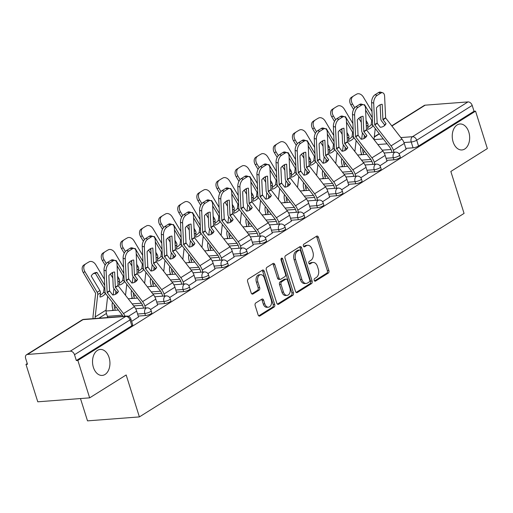 <?xml version="1.0" encoding="UTF-8"?>
<svg xmlns="http://www.w3.org/2000/svg" width="513" height="513" viewBox="0 0 513 513"><rect width="100%" height="100%" fill="white"/><g stroke="black" fill="none" stroke-linecap="round" stroke-linejoin="round"><path stroke-width="0.77" d="M314.232 280.354A1.398 0.93 85.6 0 0 315.181 281.22A1.398 0.93 85.6 0 0 315.482 281.118L328.256 273.108A1.994 1.334 85.6 0 0 328.878 270.511L318.4 237.282A1.994 1.334 85.6 0 0 317.047 236.044A1.994 1.334 85.6 0 0 316.617 236.185L303.837 244.194A1.398 0.93 85.6 0 0 303.401 246.016A1.398 0.93 85.6 0 0 304.35 246.881A1.398 0.93 85.6 0 0 304.651 246.779L306.306 245.746A6.393 4.258 85.6 0 1 307.685 245.278A6.393 4.258 85.6 0 1 312.019 249.241L312.892 252.011A6.393 4.258 85.6 0 1 310.904 260.328L309.249 261.367A1.398 0.93 85.6 0 0 308.82 263.182A1.398 0.93 85.6 0 0 309.762 264.054A1.398 0.93 85.6 0 0 310.064 263.951L311.718 262.913A6.393 4.258 85.6 0 1 313.097 262.451A6.393 4.258 85.6 0 1 317.432 266.407L318.304 269.178A6.393 4.258 85.6 0 1 316.316 277.495L314.661 278.533A1.398 0.93 85.6 0 0 314.232 280.354M109.077 357.523A13.024 8.683 85.6 0 0 100.24 349.449A13.024 8.683 85.6 0 0 93.392 367.353A13.024 8.683 85.6 0 0 102.222 375.42A13.024 8.683 85.6 0 0 109.077 357.523M468.786 132.059A13.024 8.683 85.6 0 0 459.956 123.986A13.024 8.683 85.6 0 0 453.107 141.889A13.024 8.683 85.6 0 0 461.937 149.956A13.024 8.683 85.6 0 0 468.786 132.059M255.788 302.946A1.994 1.334 85.6 0 0 255.166 305.549L258.103 314.867A1.994 1.334 85.6 0 0 259.456 316.104A1.994 1.334 85.6 0 0 259.892 315.963L274.077 307.069A1.994 1.334 85.6 0 0 274.699 304.466L264.221 271.236A1.994 1.334 85.6 0 0 262.868 269.998A1.994 1.334 85.6 0 0 262.438 270.146L248.247 279.04A1.994 1.334 85.6 0 0 247.625 281.637L251.178 292.897A1.994 1.334 85.6 0 0 252.531 294.135A1.994 1.334 85.6 0 0 252.96 293.994L259.033 290.185A1.994 1.334 85.6 0 0 259.655 287.588L257.898 282.003A5.342 3.559 85.6 0 1 260.707 274.66A5.342 3.559 85.6 0 1 264.33 277.969L271.23 299.849A5.342 3.559 85.6 0 1 268.414 307.191A5.342 3.559 85.6 0 1 264.791 303.876L263.644 300.233A1.994 1.334 85.6 0 0 262.29 298.996A1.994 1.334 85.6 0 0 261.861 299.137L255.788 302.946M475.551 111.154L487.35 148.578L450.837 171.464L464.066 213.408L139.389 416.909L126.166 374.965L89.653 397.851L77.854 360.421L475.551 111.154L474.038 111.27L472.197 105.434L416.697 140.222A4.072 1 162.5 0 1 411.221 141.992L403.962 142.543M295.507 291.429A1.994 1.334 85.6 0 0 296.86 292.666A1.994 1.334 85.6 0 0 297.29 292.519L311.481 283.625A1.994 1.334 85.6 0 0 312.103 281.028L301.625 247.792A1.994 1.334 85.6 0 0 300.272 246.554A1.994 1.334 85.6 0 0 299.842 246.702L285.651 255.596A1.994 1.334 85.6 0 0 285.029 258.199L295.507 291.429M292.782 295.347L278.591 304.241A1.994 1.334 85.6 0 1 278.161 304.389A1.994 1.334 85.6 0 1 276.802 303.151L266.33 269.915A1.994 1.334 85.6 0 1 266.946 267.318L273.019 263.509A1.994 1.334 85.6 0 1 273.448 263.368A1.994 1.334 85.6 0 1 274.808 264.605L279.053 278.078A1.994 1.334 85.6 0 0 280.412 279.316A1.994 1.334 85.6 0 0 280.842 279.175L284.869 276.648A1.994 1.334 85.6 0 0 285.491 274.045L281.066 260.02A1.398 0.93 85.6 0 1 281.804 258.097A1.398 0.93 85.6 0 1 282.746 258.962L293.404 292.743A1.994 1.334 85.6 0 1 292.782 295.347L291.269 295.462L277.43 304.132M89.653 397.851L37.776 401.807L25.977 364.377L27.266 363.57M361.569 154.035L360.318 154.817M342.453 166.013L341.209 166.796M323.344 177.992L322.093 178.774M304.228 189.97L302.978 190.753M285.119 201.955L283.869 202.738M266.003 213.934L264.753 214.716M246.888 225.912L245.644 226.695M227.778 237.891L226.528 238.673M208.663 249.869L207.419 250.652M189.554 261.848L188.303 262.637M170.438 273.833L169.187 274.615M151.329 285.812L150.078 286.594M132.213 297.79L130.962 298.572M113.097 309.769L111.853 310.551M80.477 398.55L87.511 420.865L139.389 416.909M77.854 360.421L76.341 360.536L74.507 354.707A4.072 2.866 -122.1 0 0 70.294 351.174L27.49 354.438A4.072 2.866 -122.1 0 0 26.516 354.752A4.072 2.866 -122.1 0 0 25.65 358.433L27.49 364.262L25.977 364.377M474.038 111.27L418.537 146.058A4.072 1 162.5 0 1 413.061 147.821L405.834 148.372M391.066 149.501L382.198 150.174M391.733 125.839L424.206 105.486A4.072 2.866 57.9 0 1 425.181 105.171L467.984 101.907A4.072 2.866 57.9 0 1 472.197 105.434M379.915 165.77L386.988 161.21M360.799 177.748L367.879 173.189M341.69 189.727L348.763 185.167M322.574 201.705L329.654 197.146M303.459 213.684L310.538 209.124M284.349 225.662L291.422 221.109M265.234 237.647L272.313 233.088M246.125 249.626L253.198 245.067M227.009 261.604L234.088 257.045M207.9 273.583L214.973 269.024M188.784 285.561L195.863 281.002M169.668 297.54L176.748 292.987M150.559 309.525L157.632 304.966M131.636 321.382L138.523 316.944M145.48 315.533L144.826 313.469A4.072 1 162.5 0 0 149.091 312.327A4.072 1 162.5 0 0 151.162 310.705L151.81 312.776A4.072 1 -17.5 0 1 149.738 314.398A4.072 1 -17.5 0 1 145.48 315.533L138.254 316.085M164.596 303.555L163.942 301.49A4.072 1 162.5 0 0 168.2 300.349A4.072 1 162.5 0 0 170.271 298.726L170.925 300.798A4.072 1 -17.5 0 1 168.854 302.413A4.072 1 -17.5 0 1 164.596 303.555L157.363 304.106M142.595 305.235L133.726 305.908M183.705 291.576L183.051 289.505A4.072 1 162.5 0 0 187.316 288.37A4.072 1 162.5 0 0 189.387 286.748L190.034 288.819A4.072 1 -17.5 0 1 187.97 290.435A4.072 1 -17.5 0 1 183.705 291.576L176.478 292.128M161.71 293.256L152.842 293.93M202.821 279.598L202.167 277.527A4.072 1 162.5 0 0 206.425 276.385A4.072 1 162.5 0 0 208.496 274.769L209.15 276.84A4.072 1 -17.5 0 1 207.079 278.456A4.072 1 -17.5 0 1 202.821 279.598L195.588 280.149M180.826 281.278L171.951 281.951M221.93 267.619L221.283 265.548A4.072 1 162.5 0 0 225.54 264.407A4.072 1 162.5 0 0 227.612 262.791L228.266 264.855A4.072 1 -17.5 0 1 226.195 266.478A4.072 1 -17.5 0 1 221.93 267.619L214.703 268.171M199.935 269.293L191.067 269.973M241.046 255.641L240.392 253.569A4.072 1 162.5 0 0 244.656 252.428A4.072 1 162.5 0 0 246.721 250.812L247.375 252.877A4.072 1 -17.5 0 1 245.304 254.499A4.072 1 -17.5 0 1 241.046 255.641L233.819 256.192M219.051 257.314L210.183 257.994M260.155 243.656L259.507 241.591A4.072 1 162.5 0 0 263.765 240.45A4.072 1 162.5 0 0 265.837 238.827L266.491 240.898A4.072 1 -17.5 0 1 264.419 242.514A4.072 1 -17.5 0 1 260.155 243.656L252.928 244.207M238.16 245.336L229.292 246.016M279.271 231.677L278.617 229.612A4.072 1 162.5 0 0 282.881 228.471A4.072 1 162.5 0 0 284.952 226.849L285.6 228.92A4.072 1 -17.5 0 1 283.529 230.536A4.072 1 -17.5 0 1 279.271 231.677L272.044 232.229M257.276 233.357L248.407 234.031M298.38 219.699L297.732 217.627A4.072 1 162.5 0 0 301.99 216.492A4.072 1 162.5 0 0 304.062 214.87L304.716 216.941A4.072 1 -17.5 0 1 302.644 218.557A4.072 1 -17.5 0 1 298.38 219.699L291.153 220.25M276.385 221.379L267.517 222.052M317.496 207.72L316.842 205.649A4.072 1 162.5 0 0 321.106 204.507A4.072 1 162.5 0 0 323.177 202.891L323.825 204.963A4.072 1 -17.5 0 1 321.76 206.579A4.072 1 -17.5 0 1 317.496 207.72L310.269 208.272M295.501 209.4L286.632 210.074M336.611 195.742L335.957 193.67A4.072 1 162.5 0 0 340.215 192.529A4.072 1 162.5 0 0 342.286 190.913L342.94 192.978A4.072 1 -17.5 0 1 340.869 194.6A4.072 1 -17.5 0 1 336.611 195.742L329.378 196.293M314.61 197.415L305.742 198.095M355.721 183.763L355.067 181.692A4.072 1 162.5 0 0 359.331 180.55A4.072 1 162.5 0 0 361.402 178.934L362.056 180.999A4.072 1 -17.5 0 1 359.985 182.622A4.072 1 -17.5 0 1 355.721 183.763L348.494 184.314M333.726 185.437L324.857 186.116M374.836 171.778L374.182 169.713A4.072 1 162.5 0 0 378.447 168.572A4.072 1 162.5 0 0 380.511 166.949L381.165 169.021A4.072 1 -17.5 0 1 379.094 170.637A4.072 1 -17.5 0 1 374.836 171.778L367.609 172.33M352.841 173.458L343.973 174.131M393.946 159.799L393.298 157.735A4.072 1 162.5 0 0 397.556 156.593A4.072 1 162.5 0 0 399.627 154.971L400.281 157.042A4.072 1 -17.5 0 1 398.21 158.658A4.072 1 -17.5 0 1 393.946 159.799L386.719 160.351M371.951 161.48L363.082 162.153M399.024 153.785L406.104 149.232M76.341 360.536L131.841 325.749A4.072 1 -17.5 0 0 132.7 324.755L130.86 318.926A4.072 1 162.5 0 1 130.007 319.92L74.507 354.707M313.097 262.451L311.583 262.566A6.393 4.258 85.6 0 0 310.205 263.028L311.718 262.913M309.102 263.72L310.205 263.028M307.685 245.278L306.171 245.394A6.393 4.258 85.6 0 0 304.793 245.862L306.306 245.746M303.69 246.554L304.793 245.862M314.514 280.893L326.743 273.224A1.994 1.334 85.6 0 0 327.365 270.627L316.887 237.397A1.994 1.334 85.6 0 0 316.264 236.41M296.129 292.416L309.967 283.74A1.994 1.334 85.6 0 0 310.589 281.143L300.111 247.907A1.994 1.334 85.6 0 0 299.483 246.926M309.345 281.868A1.398 0.93 85.6 0 0 309.775 280.047L300.58 250.883A1.398 0.93 85.6 0 0 299.63 250.017A1.398 0.93 85.6 0 0 299.329 250.113L297.585 251.21A6.393 4.258 85.6 0 0 295.603 259.527L301.888 279.47A6.393 4.258 85.6 0 0 306.223 283.426A6.393 4.258 85.6 0 0 307.601 282.964L309.345 281.868M299.63 250.017L298.117 250.132A1.398 0.93 85.6 0 0 297.816 250.229L299.329 250.113M306.223 283.426L304.709 283.542A6.393 4.258 85.6 0 1 300.374 279.585L294.09 259.642A6.393 4.258 85.6 0 1 296.078 251.325L297.816 250.229M280.412 279.316L278.899 279.431A1.994 1.334 85.6 0 1 277.539 278.193L273.294 264.721A1.994 1.334 85.6 0 0 272.666 263.733M291.269 295.462A1.994 1.334 85.6 0 0 291.891 292.859L281.233 259.078A1.398 0.93 85.6 0 0 281.092 258.738M283.465 292.064A5.342 3.559 85.6 0 0 287.088 295.373A5.342 3.559 85.6 0 0 289.896 288.03L287.466 280.322A1.994 1.334 85.6 0 0 286.113 279.085A1.994 1.334 85.6 0 0 285.683 279.232L281.656 281.759A1.994 1.334 85.6 0 0 281.034 284.356L283.465 292.064L281.951 292.179A5.342 3.559 85.6 0 0 285.574 295.488L287.088 295.373M286.113 279.085L284.6 279.2A1.994 1.334 85.6 0 0 284.17 279.348L285.683 279.232M281.951 292.179L279.521 284.471A1.994 1.334 85.6 0 1 280.143 281.874L284.17 279.348M268.414 307.191L266.901 307.306A5.342 3.559 85.6 0 1 263.278 303.991L262.13 300.349A1.994 1.334 85.6 0 0 261.508 299.361M260.707 274.66L259.193 274.776A5.342 3.559 85.6 0 0 256.385 282.118L257.898 282.003M251.8 293.885L257.526 290.3A1.994 1.334 85.6 0 0 258.142 287.703L256.385 282.118M258.732 315.854L272.57 307.184A1.994 1.334 85.6 0 0 273.185 304.581L262.707 271.351A1.994 1.334 85.6 0 0 262.085 270.364M367.744 127.532A12.613 5.925 -63.8 0 0 368.238 127.25A12.613 5.925 -63.8 0 0 371.207 124.653L373.015 125.544M373.175 125.82A12.613 5.925 -63.8 0 1 370.335 128.276A12.613 5.925 -63.8 0 1 367.545 129.289L368.026 125.121A3.052 2.148 57.9 0 0 367.872 123.761A3.052 2.148 57.9 0 0 367.475 122.876L366.058 120.497M371.207 124.653L371.668 120.305L365.583 110.077M364.089 104.985L364.557 104.723L372.291 117.689M361.78 154.708L361.152 152.72A10.177 7.156 57.9 0 1 360.652 148.186L360.838 146.577M361.691 139.196L362.415 132.873M363.743 154.554L363.121 152.573A7.528 5.297 57.9 0 1 362.749 149.212L362.768 149.065M363.98 138.529L364.345 135.368M373.977 139.574L375.247 128.532M353.617 109.481L350.873 104.889A6.105 4.335 -119.5 0 1 351.424 97.342L354.977 95.117A6.105 4.335 -119.5 0 1 355.099 95.046A6.105 4.335 -119.5 0 1 355.214 94.982M353.047 96.425A6.105 4.335 60.5 0 0 352.495 103.972L350.873 104.889M361.107 118.413L360.35 117.144M354.752 107.756L352.495 103.972M364.557 104.723A12.613 8.958 60.5 0 0 363.717 104.799M372.015 111.578L363.403 97.137A6.105 4.335 60.5 0 0 356.715 94.129A6.105 4.335 60.5 0 0 356.599 94.2M361.287 122.344L358.85 118.259M351.424 97.342L354.977 95.117M386.032 123.659L382.916 119.58L382.204 104.306A12.613 6.99 -73.3 0 0 376.446 107.916L377.158 123.191L380.274 127.262A12.613 8.875 46.5 0 0 383.724 126.198A12.613 8.875 46.5 0 0 384.718 125.435A12.613 8.875 46.5 0 0 386.032 123.659L384.667 124.948L381.646 121.049A3.052 2.148 -122.1 0 1 380.947 119.728A3.052 2.148 -122.1 0 1 380.787 118.824L380.146 104.806M393.997 152.246L393.368 150.264A10.177 7.156 -122.1 0 0 391.053 145.865L374.708 124.723L373.708 103.145L371.598 102.517A6.105 3.379 -73.3 0 1 375.029 94.751L377.138 95.386A6.105 3.379 106.7 0 0 373.708 103.145M392.028 152.399L391.406 150.418A7.528 5.297 -122.1 0 0 389.688 147.16L373.438 126.192A3.052 2.148 57.9 0 1 372.739 124.877A3.052 2.148 57.9 0 1 372.579 123.973L371.598 102.517M406.136 149.334L404.276 143.428A10.177 7.156 -122.1 0 0 401.955 139.029L385.609 117.887L384.615 96.316A6.105 3.379 106.7 0 0 382.692 92.77A6.105 3.379 106.7 0 0 380.691 93.154L377.138 95.386M383.987 126.031A12.613 8.875 46.5 0 0 384.667 124.948M380.691 93.154L378.581 92.526L375.029 94.751M378.581 92.526A6.105 3.379 -73.3 0 1 380.582 92.135L382.692 92.77M348.635 139.51A12.613 5.925 -63.8 0 0 349.122 139.228A12.613 5.925 -63.8 0 0 352.091 136.631L353.906 137.522M354.066 137.798A12.613 5.925 -63.8 0 1 351.219 140.254A12.613 5.925 -63.8 0 1 348.43 141.267L348.911 137.106A3.052 2.148 57.9 0 0 348.763 135.74A3.052 2.148 57.9 0 0 348.359 134.855L346.942 132.476M352.091 136.631L352.553 132.283L346.467 122.056M344.973 116.97L345.448 116.701L353.175 129.667M342.665 166.687L342.043 164.705A10.177 7.156 57.9 0 1 341.543 160.165L341.729 158.555M342.575 151.175L343.306 144.852M344.633 166.533L344.005 164.551A7.528 5.297 57.9 0 1 343.639 161.197L343.652 161.044M344.864 150.508L345.23 147.346M354.861 151.553L356.137 140.511M334.502 121.459L331.764 116.868A6.105 4.335 -119.5 0 1 332.315 109.327L335.868 107.095A6.105 4.335 -119.5 0 1 335.983 107.025A6.105 4.335 -119.5 0 1 336.105 106.961M333.931 108.403A6.105 4.335 60.5 0 0 333.386 115.951L331.764 116.868M341.998 130.392L341.235 129.122M335.637 119.734L333.386 115.951M345.448 116.701A12.613 8.958 60.5 0 0 344.608 116.778M352.899 123.556L344.287 109.115A6.105 4.335 60.5 0 0 337.605 106.108A6.105 4.335 60.5 0 0 337.483 106.178M342.177 134.323L339.734 130.238M332.315 109.327L335.868 107.095M329.519 151.495A12.613 5.925 -63.8 0 0 330.013 151.207A12.613 5.925 -63.8 0 0 332.982 148.61L334.79 149.501M334.951 149.783A12.613 5.925 -63.8 0 1 332.11 152.239A12.613 5.925 -63.8 0 1 329.32 153.252L329.801 149.084A3.052 2.148 57.9 0 0 329.647 147.725A3.052 2.148 57.9 0 0 329.25 146.833L327.833 144.454M332.982 148.61L333.444 144.262L327.358 134.034M325.864 128.949L326.332 128.68L334.066 141.646M323.556 178.665L322.927 176.684A10.177 7.156 57.9 0 1 322.427 172.144L322.613 170.54M323.466 163.153L324.19 156.831M325.518 178.518L324.896 176.53A7.528 5.297 57.9 0 1 324.524 173.176L324.543 173.028M325.755 162.493L326.121 159.325M335.752 163.532L337.022 152.489M315.386 133.438L312.648 128.846A6.105 4.335 -119.5 0 1 313.199 121.305L316.752 119.074A6.105 4.335 -119.5 0 1 316.867 119.003A6.105 4.335 -119.5 0 1 316.989 118.939M314.822 120.388A6.105 4.335 60.5 0 0 314.27 127.929L312.648 128.846M322.882 142.37L322.126 141.101M316.527 131.713L314.27 127.929M326.332 128.68A12.613 8.958 60.5 0 0 325.492 128.757M333.79 135.535L325.171 121.094A6.105 4.335 60.5 0 0 318.49 118.086A6.105 4.335 60.5 0 0 318.374 118.157M323.062 146.308L320.625 142.216M313.199 121.305L316.752 119.074M366.917 135.637L363.8 131.559L363.095 116.284A12.613 6.99 -73.3 0 0 357.337 119.895L358.042 135.169L361.158 139.247A12.613 8.875 46.5 0 0 364.615 138.183A12.613 8.875 46.5 0 0 365.602 137.413A12.613 8.875 46.5 0 0 366.917 135.637L365.557 136.926L362.531 133.027A3.052 2.148 -122.1 0 1 361.838 131.713A3.052 2.148 -122.1 0 1 361.671 130.809L361.037 116.784M374.881 164.231L374.259 162.243A10.177 7.156 -122.1 0 0 371.938 157.844L355.592 136.702L354.598 115.13L352.489 114.495A6.105 3.379 -73.3 0 1 355.913 106.73L358.023 107.364A6.105 3.379 106.7 0 0 354.598 115.13M372.919 164.378L372.291 162.397A7.528 5.297 -122.1 0 0 370.578 159.139L354.323 138.177A3.052 2.148 57.9 0 1 353.63 136.856A3.052 2.148 57.9 0 1 353.463 135.951L352.489 114.495M387.02 161.313L385.16 155.413A10.177 7.156 -122.1 0 0 382.845 151.014L366.5 129.872L365.5 108.294A6.105 3.379 106.7 0 0 363.582 104.748A6.105 3.379 106.7 0 0 361.575 105.133L358.023 107.364M364.878 138.01A12.613 8.875 46.5 0 0 365.557 136.926M361.575 105.133L359.466 104.505L355.913 106.73M359.466 104.505A6.105 3.379 -73.3 0 1 361.473 104.12L363.582 104.748M347.808 147.616L344.665 143.416L343.979 128.263A12.613 6.99 -73.3 0 0 338.221 131.873L338.907 147.026L342.049 151.226A12.613 8.875 46.5 0 0 345.499 150.162A12.613 8.875 46.5 0 0 346.493 149.392A12.613 8.875 46.5 0 0 347.808 147.616L346.442 148.911L343.421 145.006A3.052 2.148 -122.1 0 1 342.722 143.691A3.052 2.148 -122.1 0 1 342.562 142.787L341.921 128.763M355.772 176.209L355.143 174.228A10.177 7.156 -122.1 0 0 352.829 169.829L336.483 148.687L335.483 127.109L333.373 126.474A6.105 3.379 -73.3 0 1 336.804 118.708L338.913 119.343A6.105 3.379 106.7 0 0 335.483 127.109M353.803 176.357L353.181 174.375A7.528 5.297 -122.1 0 0 351.463 171.118L335.213 150.155A3.052 2.148 57.9 0 1 334.514 148.834A3.052 2.148 57.9 0 1 334.348 147.93L333.373 126.474M367.911 173.291L366.051 167.392A10.177 7.156 -122.1 0 0 363.73 162.993L347.384 141.851L346.39 120.273A6.105 3.379 106.7 0 0 344.467 116.727A6.105 3.379 106.7 0 0 342.466 117.118L338.913 119.343M345.762 149.988A12.613 8.875 46.5 0 0 346.442 148.911M342.466 117.118L340.356 116.483L336.804 118.708M340.356 116.483A6.105 3.379 -73.3 0 1 342.357 116.098L344.467 116.727M310.41 163.474A12.613 5.925 -63.8 0 0 310.897 163.185A12.613 5.925 -63.8 0 0 313.866 160.588L315.681 161.48M315.841 161.762A12.613 5.925 -63.8 0 1 312.994 164.218A12.613 5.925 -63.8 0 1 310.205 165.231L310.686 161.063A3.052 2.148 57.9 0 0 310.538 159.703A3.052 2.148 57.9 0 0 310.134 158.818L308.717 156.439M313.866 160.588L314.328 156.241L308.242 146.013M306.748 140.928L307.216 140.665L314.95 153.624M304.44 190.644L303.818 188.662A10.177 7.156 57.9 0 1 303.318 184.122L303.497 182.519M304.35 175.132L305.075 168.809M306.408 190.496L305.78 188.515A7.528 5.297 57.9 0 1 305.408 185.155L305.427 185.007M306.639 174.471L307.005 171.304M316.636 175.51L317.913 164.474M296.277 145.423L293.539 140.831A6.105 4.335 -119.5 0 1 294.084 133.284L297.643 131.059A6.105 4.335 -119.5 0 1 297.758 130.988A6.105 4.335 -119.5 0 1 297.88 130.918M295.706 132.367A6.105 4.335 60.5 0 0 295.155 139.908L293.539 140.831M303.773 154.349L303.01 153.079M297.412 143.691L295.155 139.908M307.216 140.665A12.613 8.958 60.5 0 0 306.383 140.735M314.674 147.513L306.062 133.079A6.105 4.335 60.5 0 0 299.38 130.071A6.105 4.335 60.5 0 0 299.259 130.135M303.946 158.286L301.509 154.195M294.084 133.284L297.643 131.059M291.294 175.452A12.613 5.925 -63.8 0 0 291.788 175.164A12.613 5.925 -63.8 0 0 294.757 172.573L296.565 173.458M296.726 173.74A12.613 5.925 -63.8 0 1 293.878 176.196A12.613 5.925 -63.8 0 1 291.095 177.209L291.57 173.041A3.052 2.148 57.9 0 0 291.422 171.682A3.052 2.148 57.9 0 0 291.025 170.797L289.608 168.418M294.757 172.573L295.212 168.219L289.133 157.991M287.639 152.906L288.107 152.643L295.841 165.603M285.331 202.622L284.702 200.641A10.177 7.156 57.9 0 1 284.202 196.107L284.388 194.498M285.234 187.11L285.965 180.794M287.293 202.475L286.671 200.493A7.528 5.297 57.9 0 1 286.299 197.133L286.318 196.986M287.53 186.45L287.896 183.282M297.527 187.495L298.797 176.453M277.161 157.401L274.423 152.81A6.105 4.335 -119.5 0 1 274.974 145.262L278.527 143.037A6.105 4.335 -119.5 0 1 278.642 142.967A6.105 4.335 -119.5 0 1 278.764 142.903M276.597 144.345A6.105 4.335 60.5 0 0 276.045 151.893L274.423 152.81M284.657 166.327L283.901 165.058M278.303 155.67L276.045 151.893M288.107 152.643A12.613 8.958 60.5 0 0 287.267 152.714M295.559 159.498L286.947 145.057A6.105 4.335 60.5 0 0 280.265 142.05A6.105 4.335 60.5 0 0 280.149 142.12M284.837 170.265L282.4 166.18M274.974 145.262L278.527 143.037M272.185 187.431A12.613 5.925 -63.8 0 0 272.672 187.149A12.613 5.925 -63.8 0 0 275.641 184.552L277.456 185.443M277.61 185.719A12.613 5.925 -63.8 0 1 274.769 188.175A12.613 5.925 -63.8 0 1 271.98 189.188L272.461 185.02A3.052 2.148 57.9 0 0 272.307 183.66A3.052 2.148 57.9 0 0 271.909 182.775L270.492 180.396M275.641 184.552L276.103 180.204L270.018 169.97M268.523 164.885L268.992 164.622L276.725 177.588M266.215 214.601L265.587 212.619A10.177 7.156 57.9 0 1 265.086 208.086L265.272 206.476M266.125 199.095L266.85 192.773M268.184 214.453L267.555 212.472A7.528 5.297 57.9 0 1 267.183 209.112L267.202 208.964M268.414 198.428L268.78 195.267M278.412 199.474L279.681 188.431M258.052 169.38L255.314 164.788A6.105 4.335 -119.5 0 1 255.859 157.241L259.411 155.016A6.105 4.335 -119.5 0 1 259.533 154.945A6.105 4.335 -119.5 0 1 259.655 154.881M257.481 156.324A6.105 4.335 60.5 0 0 256.93 163.871L255.314 164.788M265.542 178.312L264.785 177.036M259.187 167.655L256.93 163.871M268.992 164.622A12.613 8.958 60.5 0 0 268.158 164.699M276.449 171.477L267.837 157.036A6.105 4.335 60.5 0 0 261.149 154.028A6.105 4.335 60.5 0 0 261.034 154.099M265.721 182.243L263.284 178.158M255.859 157.241L259.411 155.016M328.692 159.594L325.575 155.516L324.864 140.241A12.613 6.99 -73.3 0 0 319.112 143.852L319.817 159.126L322.933 163.205A12.613 8.875 46.5 0 0 326.39 162.14A12.613 8.875 46.5 0 0 327.377 161.371A12.613 8.875 46.5 0 0 328.692 159.594L327.332 160.89L324.306 156.991A3.052 2.148 -122.1 0 1 323.613 155.67A3.052 2.148 -122.1 0 1 323.446 154.766L322.812 140.742M336.656 188.188L336.034 186.206A10.177 7.156 -122.1 0 0 333.713 181.807L317.367 160.665L316.374 139.087L314.264 138.452A6.105 3.379 -73.3 0 1 317.688 130.687L319.798 131.322A6.105 3.379 106.7 0 0 316.374 139.087M334.688 188.335L334.066 186.354A7.528 5.297 -122.1 0 0 332.353 183.103L316.098 162.134A3.052 2.148 57.9 0 1 315.405 160.813A3.052 2.148 57.9 0 1 315.238 159.909L314.264 138.452M348.795 185.27L346.935 179.37A10.177 7.156 -122.1 0 0 344.621 174.971L328.275 153.829L327.275 132.251A6.105 3.379 106.7 0 0 325.357 128.712A6.105 3.379 106.7 0 0 323.35 129.096L319.798 131.322M326.646 161.967A12.613 8.875 46.5 0 0 327.332 160.89M323.35 129.096L321.241 128.462L317.688 130.687M321.241 128.462A6.105 3.379 -73.3 0 1 323.248 128.077L325.357 128.712M309.583 171.573L306.441 167.379L305.754 152.226A12.613 6.99 -73.3 0 0 299.996 155.83L300.682 170.989L303.824 175.183A12.613 8.875 46.5 0 0 307.274 174.119A12.613 8.875 46.5 0 0 308.268 173.349A12.613 8.875 46.5 0 0 309.583 171.573L308.217 172.868L305.197 168.969A3.052 2.148 -122.1 0 1 304.498 167.648A3.052 2.148 -122.1 0 1 304.331 166.744L303.696 152.72M317.547 200.166L316.919 198.185A10.177 7.156 -122.1 0 0 314.604 193.786L298.258 172.644L297.258 151.066L295.148 150.431A6.105 3.379 -73.3 0 1 298.579 142.665L300.689 143.3A6.105 3.379 106.7 0 0 297.258 151.066M315.578 200.314L314.95 198.332A7.528 5.297 -122.1 0 0 313.238 195.081L296.982 174.112A3.052 2.148 57.9 0 1 296.29 172.791A3.052 2.148 57.9 0 1 296.123 171.887L295.148 150.431M329.686 197.249L327.82 191.349A10.177 7.156 -122.1 0 0 325.505 186.95L309.159 165.808L308.166 144.23A6.105 3.379 106.7 0 0 306.242 140.69A6.105 3.379 106.7 0 0 304.241 141.075L300.689 143.3M307.537 173.945A12.613 8.875 46.5 0 0 308.217 172.868M304.241 141.075L302.131 140.44L298.579 142.665M302.131 140.44A6.105 3.379 -73.3 0 1 304.132 140.055L306.242 140.69M290.467 183.551L287.351 179.479L286.639 164.205A12.613 6.99 -73.3 0 0 280.88 167.815L281.592 183.09L284.709 187.162A12.613 8.875 46.5 0 0 288.165 186.097A12.613 8.875 46.5 0 0 289.152 185.334A12.613 8.875 46.5 0 0 290.467 183.551L289.101 184.847L286.081 180.948A3.052 2.148 -122.1 0 1 285.388 179.627A3.052 2.148 -122.1 0 1 285.222 178.723L284.58 164.699M298.431 212.145L297.803 210.163A10.177 7.156 -122.1 0 0 295.488 205.764L279.143 184.622L278.149 163.044L276.039 162.416A6.105 3.379 -73.3 0 1 279.463 154.65L281.573 155.279A6.105 3.379 106.7 0 0 278.149 163.044M296.463 212.299L295.841 210.317A7.528 5.297 -122.1 0 0 294.122 207.06L277.873 186.091A3.052 2.148 57.9 0 1 277.174 184.776A3.052 2.148 57.9 0 1 277.014 183.872L276.039 162.416M310.57 209.227L308.711 203.328A10.177 7.156 -122.1 0 0 306.396 198.929L290.05 177.787L289.05 156.208A6.105 3.379 106.7 0 0 287.133 152.669A6.105 3.379 106.7 0 0 285.125 153.054L281.573 155.279M288.421 185.924A12.613 8.875 46.5 0 0 289.101 184.847M285.125 153.054L283.016 152.419L279.463 154.65M283.016 152.419A6.105 3.379 -73.3 0 1 285.023 152.034L287.133 152.669M253.069 199.41A12.613 5.925 -63.8 0 0 253.557 199.127A12.613 5.925 -63.8 0 0 256.532 196.53L258.34 197.422M258.501 197.697A12.613 5.925 -63.8 0 1 255.654 200.153A12.613 5.925 -63.8 0 1 252.871 201.167L253.345 196.998A3.052 2.148 57.9 0 0 253.198 195.639A3.052 2.148 57.9 0 0 252.8 194.754L251.376 192.375M256.532 196.53L256.987 192.183L250.908 181.955M249.414 176.87L249.882 176.6L257.616 189.566M247.099 226.586L246.477 224.598A10.177 7.156 57.9 0 1 245.977 220.064L246.163 218.455M247.009 211.074L247.741 204.751M249.068 226.432L248.446 224.45A7.528 5.297 57.9 0 1 248.074 221.09L248.087 220.943M249.305 210.407L249.664 207.246M259.302 211.452L260.572 200.41M238.936 181.358L236.198 176.767A6.105 4.335 -119.5 0 1 236.749 169.219L240.302 166.994A6.105 4.335 -119.5 0 1 240.417 166.924A6.105 4.335 -119.5 0 1 240.539 166.86M238.365 168.302A6.105 4.335 60.5 0 0 237.82 175.85L236.198 176.767M246.432 190.291L245.676 189.021M240.078 179.633L237.82 175.85M249.882 176.6A12.613 8.958 60.5 0 0 249.042 176.677M257.334 183.455L248.722 169.014A6.105 4.335 60.5 0 0 242.04 166.007A6.105 4.335 60.5 0 0 241.924 166.077M246.612 194.222L244.175 190.137M236.749 169.219L240.302 166.994M271.358 195.536L268.216 191.336L267.529 176.183A12.613 6.99 -73.3 0 0 261.771 179.794L262.457 194.946L265.599 199.14A12.613 8.875 46.5 0 0 269.049 198.076A12.613 8.875 46.5 0 0 270.043 197.313A12.613 8.875 46.5 0 0 271.358 195.536L269.992 196.825L266.965 192.926A3.052 2.148 -122.1 0 1 266.273 191.606A3.052 2.148 -122.1 0 1 266.106 190.701L265.471 176.684M279.316 224.123L278.694 222.142A10.177 7.156 -122.1 0 0 276.379 217.743L260.033 196.601L259.033 175.023L256.923 174.394A6.105 3.379 -73.3 0 1 260.354 166.629L262.457 167.264A6.105 3.379 106.7 0 0 259.033 175.023M277.353 224.277L276.725 222.296A7.528 5.297 -122.1 0 0 275.013 219.038L258.757 198.069A3.052 2.148 57.9 0 1 258.065 196.755A3.052 2.148 57.9 0 1 257.898 195.851L256.923 174.394M291.455 221.212L289.595 215.306A10.177 7.156 -122.1 0 0 287.28 210.907L270.935 189.772L269.934 168.193A6.105 3.379 106.7 0 0 268.017 164.647A6.105 3.379 106.7 0 0 266.016 165.032L262.457 167.264M269.312 197.909A12.613 8.875 46.5 0 0 269.992 196.825M266.016 165.032L263.906 164.404L260.354 166.629M263.906 164.404A6.105 3.379 -73.3 0 1 265.907 164.013L268.017 164.647M233.954 211.388A12.613 5.925 -63.8 0 0 234.447 211.106A12.613 5.925 -63.8 0 0 237.416 208.509L239.231 209.4M239.385 209.676A12.613 5.925 -63.8 0 1 236.544 212.132A12.613 5.925 -63.8 0 1 233.755 213.151L234.236 208.983A3.052 2.148 57.9 0 0 234.082 207.618A3.052 2.148 57.9 0 0 233.684 206.733L232.267 204.354M237.416 208.509L237.878 204.161L231.793 193.933M230.299 188.848L230.767 188.579L238.5 201.545M227.99 238.564L227.362 236.583A10.177 7.156 57.9 0 1 226.861 232.043L227.047 230.433M227.9 223.052L228.625 216.73M229.952 238.41L229.33 236.429A7.528 5.297 57.9 0 1 228.958 233.075L228.978 232.921M230.19 222.386L230.555 219.224M240.187 223.431L241.456 212.388M219.827 193.337L217.089 188.746A6.105 4.335 -119.5 0 1 217.634 181.204L221.186 178.973A6.105 4.335 -119.5 0 1 221.308 178.902A6.105 4.335 -119.5 0 1 221.43 178.838M219.256 180.281A6.105 4.335 60.5 0 0 218.705 187.829L217.089 188.746M227.317 202.269L226.56 201M220.962 191.612L218.705 187.829M230.767 188.579A12.613 8.958 60.5 0 0 229.927 188.656M238.224 195.434L229.612 180.993A6.105 4.335 60.5 0 0 222.924 177.985A6.105 4.335 60.5 0 0 222.809 178.056M227.496 206.2L225.06 202.116M217.634 181.204L221.186 178.973M252.242 207.515L249.126 203.437L248.414 188.162A12.613 6.99 -73.3 0 0 242.655 191.772L243.367 207.047L246.484 211.125A12.613 8.875 46.5 0 0 249.94 210.061A12.613 8.875 46.5 0 0 250.928 209.291A12.613 8.875 46.5 0 0 252.242 207.515L250.876 208.81L247.856 204.905A3.052 2.148 -122.1 0 1 247.157 203.59A3.052 2.148 -122.1 0 1 246.997 202.686L246.355 188.662M260.206 236.108L259.578 234.12A10.177 7.156 -122.1 0 0 257.263 229.721L240.918 208.579L239.917 187.008L237.814 186.373A6.105 3.379 -73.3 0 1 241.238 178.607L243.348 179.242A6.105 3.379 106.7 0 0 239.917 187.008M258.238 236.256L257.616 234.274A7.528 5.297 -122.1 0 0 255.897 231.017L239.648 210.054A3.052 2.148 57.9 0 1 238.949 208.733A3.052 2.148 57.9 0 1 238.789 207.829L237.814 186.373M272.345 233.191L270.486 227.291A10.177 7.156 -122.1 0 0 268.164 222.892L251.819 201.75L250.825 180.172A6.105 3.379 106.7 0 0 248.901 176.626A6.105 3.379 106.7 0 0 246.9 177.011L243.348 179.242M250.197 209.888A12.613 8.875 46.5 0 0 250.876 208.81M246.9 177.011L244.791 176.382L241.238 178.607M244.791 176.382A6.105 3.379 -73.3 0 1 246.791 175.997L248.901 176.626M214.844 223.373A12.613 5.925 -63.8 0 0 215.332 223.084A12.613 5.925 -63.8 0 0 218.301 220.487L220.115 221.379M220.276 221.661A12.613 5.925 -63.8 0 1 217.429 224.117A12.613 5.925 -63.8 0 1 214.639 225.13L215.12 220.962A3.052 2.148 57.9 0 0 214.973 219.602A3.052 2.148 57.9 0 0 214.575 218.711L213.151 216.332M218.301 220.487L218.762 216.14L212.677 205.912M211.183 200.827L211.657 200.557L219.391 213.523M208.874 250.543L208.252 248.561A10.177 7.156 57.9 0 1 207.752 244.021L207.938 242.418M208.785 235.031L209.516 228.708M210.843 250.395L210.215 248.407A7.528 5.297 57.9 0 1 209.849 245.054L209.862 244.906M211.074 234.37L211.439 231.203M221.077 235.409L222.347 224.367M200.711 205.315L197.973 200.724A6.105 4.335 -119.5 0 1 198.525 193.183L202.077 190.951A6.105 4.335 -119.5 0 1 202.193 190.881A6.105 4.335 -119.5 0 1 202.314 190.817M200.141 192.266A6.105 4.335 60.5 0 0 199.595 199.807L197.973 200.724M208.207 214.248L207.451 212.978M201.846 203.59L199.595 199.807M211.657 200.557A12.613 8.958 60.5 0 0 210.817 200.634M219.109 207.412L210.497 192.971A6.105 4.335 60.5 0 0 203.815 189.964A6.105 4.335 60.5 0 0 203.693 190.034M208.387 218.185L205.944 214.094M198.525 193.183L202.077 190.951M233.126 219.493L229.991 215.3L229.305 200.141A12.613 6.99 -73.3 0 0 223.546 203.751L224.232 218.904L227.368 223.104A12.613 8.875 46.5 0 0 230.824 222.039A12.613 8.875 46.5 0 0 231.818 221.27A12.613 8.875 46.5 0 0 233.126 219.493L231.767 220.789L228.74 216.884A3.052 2.148 -122.1 0 1 228.048 215.569A3.052 2.148 -122.1 0 1 227.881 214.665L227.246 200.641M241.091 248.087L240.469 246.105A10.177 7.156 -122.1 0 0 238.147 241.706L221.802 220.564L220.808 198.986L218.698 198.351A6.105 3.379 -73.3 0 1 222.123 190.586L224.232 191.221A6.105 3.379 106.7 0 0 220.808 198.986M239.129 248.234L238.5 246.253A7.528 5.297 -122.1 0 0 236.788 242.995L220.532 222.033A3.052 2.148 57.9 0 1 219.84 220.712A3.052 2.148 57.9 0 1 219.673 219.808L218.698 198.351M253.23 245.169L251.37 239.27A10.177 7.156 -122.1 0 0 249.055 234.871L232.71 213.729L231.709 192.151A6.105 3.379 106.7 0 0 229.792 188.604A6.105 3.379 106.7 0 0 227.785 188.996L224.232 191.221M231.087 221.866A12.613 8.875 46.5 0 0 231.767 220.789M227.785 188.996L225.682 188.361L222.123 190.586M225.682 188.361A6.105 3.379 -73.3 0 1 227.682 187.976L229.792 188.604M195.729 235.352A12.613 5.925 -63.8 0 0 196.222 235.063A12.613 5.925 -63.8 0 0 199.191 232.466L201 233.357M201.16 233.639A12.613 5.925 -63.8 0 1 198.319 236.095A12.613 5.925 -63.8 0 1 195.53 237.109L196.011 232.94A3.052 2.148 57.9 0 0 195.857 231.581A3.052 2.148 57.9 0 0 195.459 230.696L194.042 228.317M199.191 232.466L199.653 228.118L193.568 217.89M192.074 212.805L192.542 212.542L200.275 225.502M189.765 262.521L189.137 260.54A10.177 7.156 57.9 0 1 188.637 256L188.822 254.397M189.675 247.009L190.4 240.687M191.727 262.374L191.105 260.392A7.528 5.297 57.9 0 1 190.733 257.032L190.753 256.885M191.965 246.349L192.33 243.181M201.962 247.388L203.231 236.352M181.596 217.3L178.857 212.709A6.105 4.335 -119.5 0 1 179.409 205.162L182.961 202.936A6.105 4.335 -119.5 0 1 183.083 202.866A6.105 4.335 -119.5 0 1 183.199 202.802M181.031 204.245A6.105 4.335 60.5 0 0 180.48 211.786L178.857 212.709M189.092 226.227L188.335 224.957M182.737 215.569L180.48 211.786M192.542 212.542A12.613 8.958 60.5 0 0 191.702 212.613M199.999 219.391L191.387 204.956A6.105 4.335 60.5 0 0 184.699 201.949A6.105 4.335 60.5 0 0 184.584 202.019M189.271 230.164L186.835 226.073M179.409 205.162L182.961 202.936M214.017 231.472L210.901 227.394L210.189 212.126A12.613 6.99 -73.3 0 0 204.43 215.729L205.142 231.004L208.259 235.082A12.613 8.875 46.5 0 0 211.709 234.018A12.613 8.875 46.5 0 0 212.703 233.248A12.613 8.875 46.5 0 0 214.017 231.472L212.651 232.767L209.631 228.869A3.052 2.148 -122.1 0 1 208.932 227.548A3.052 2.148 -122.1 0 1 208.772 226.643L208.131 212.619M221.982 260.065L221.353 258.084A10.177 7.156 -122.1 0 0 219.038 253.685L202.693 232.543L201.692 210.965L199.583 210.33A6.105 3.379 -73.3 0 1 203.013 202.564L205.123 203.199A6.105 3.379 106.7 0 0 201.692 210.965M220.013 260.213L219.391 258.231A7.528 5.297 -122.1 0 0 217.672 254.98L201.423 234.011A3.052 2.148 57.9 0 1 200.724 232.69A3.052 2.148 57.9 0 1 200.557 231.786L199.583 210.33M234.12 257.148L232.261 251.248A10.177 7.156 -122.1 0 0 229.939 246.849L213.594 225.707L212.6 204.129A6.105 3.379 106.7 0 0 210.676 200.589A6.105 3.379 106.7 0 0 208.676 200.974L205.123 203.199M211.972 233.845A12.613 8.875 46.5 0 0 212.651 232.767M208.676 200.974L206.566 200.339L203.013 202.564M206.566 200.339A6.105 3.379 -73.3 0 1 208.567 199.955L210.676 200.589M176.619 247.33A12.613 5.925 -63.8 0 0 177.107 247.042A12.613 5.925 -63.8 0 0 180.076 244.451L181.891 245.336M182.051 245.618A12.613 5.925 -63.8 0 1 179.204 248.074A12.613 5.925 -63.8 0 1 176.414 249.087L176.895 244.919A3.052 2.148 57.9 0 0 176.748 243.56A3.052 2.148 57.9 0 0 176.344 242.675L174.927 240.296M180.076 244.451L180.538 240.097L174.452 229.869M172.958 224.784L173.432 224.521L181.16 237.481M170.649 274.5L170.027 272.518A10.177 7.156 57.9 0 1 169.527 267.985L169.707 266.375M170.56 258.988L171.291 252.672M172.618 274.352L171.99 272.371A7.528 5.297 57.9 0 1 171.624 269.011L171.637 268.863M172.849 258.328L173.214 255.166M182.846 259.373L184.122 248.33M162.486 229.279L159.748 224.688A6.105 4.335 -119.5 0 1 160.3 217.14L163.852 214.915A6.105 4.335 -119.5 0 1 163.968 214.844A6.105 4.335 -119.5 0 1 164.089 214.78M161.916 216.223A6.105 4.335 60.5 0 0 161.371 223.771L159.748 224.688M169.983 238.205L169.219 236.935M163.621 227.548L161.371 223.771M173.432 224.521A12.613 8.958 60.5 0 0 172.592 224.591M180.884 231.376L172.272 216.935A6.105 4.335 60.5 0 0 165.59 213.927A6.105 4.335 60.5 0 0 165.468 213.998M170.162 242.142L167.719 238.058M160.3 217.14L163.852 214.915M194.902 243.451L191.785 239.379L191.08 224.104A12.613 6.99 -73.3 0 0 185.321 227.714L186.027 242.982L189.143 247.061A12.613 8.875 46.5 0 0 192.599 245.996A12.613 8.875 46.5 0 0 193.587 245.227A12.613 8.875 46.5 0 0 194.902 243.451L193.542 244.746L190.515 240.847A3.052 2.148 -122.1 0 1 189.823 239.526A3.052 2.148 -122.1 0 1 189.656 238.622L189.021 224.598M202.866 272.044L202.244 270.062A10.177 7.156 -122.1 0 0 199.923 265.663L183.577 244.521L182.583 222.943L180.473 222.309A6.105 3.379 -73.3 0 1 183.898 214.549L186.007 215.178A6.105 3.379 106.7 0 0 182.583 222.943M200.897 272.198L200.275 270.21A7.528 5.297 -122.1 0 0 198.563 266.959L182.307 245.99A3.052 2.148 57.9 0 1 181.615 244.669A3.052 2.148 57.9 0 1 181.448 243.765L180.473 222.309M215.005 269.126L213.145 263.227A10.177 7.156 -122.1 0 0 210.83 258.828L194.485 237.686L193.484 216.108A6.105 3.379 106.7 0 0 191.567 212.568A6.105 3.379 106.7 0 0 189.56 212.953L186.007 215.178M192.856 245.823A12.613 8.875 46.5 0 0 193.542 244.746M189.56 212.953L187.45 212.318L183.898 214.549M187.45 212.318A6.105 3.379 -73.3 0 1 189.457 211.933L191.567 212.568M157.504 259.309A12.613 5.925 -63.8 0 0 157.998 259.027A12.613 5.925 -63.8 0 0 160.967 256.429L162.775 257.321M162.935 257.597A12.613 5.925 -63.8 0 1 160.088 260.053A12.613 5.925 -63.8 0 1 157.305 261.066L157.786 256.898A3.052 2.148 57.9 0 0 157.632 255.538A3.052 2.148 57.9 0 0 157.234 254.653L155.817 252.274M160.967 256.429L161.422 252.082L155.343 241.847M153.849 236.762L154.317 236.499L162.05 249.465M151.54 286.478L150.912 284.497A10.177 7.156 57.9 0 1 150.412 279.963L150.598 278.354M151.444 270.973L152.175 264.65M153.502 286.331L152.88 284.349A7.528 5.297 57.9 0 1 152.508 280.989L152.528 280.842M153.74 270.306L154.105 267.145M163.737 271.351L165.006 260.309M143.371 241.257L140.633 236.666A6.105 4.335 -119.5 0 1 141.184 229.119L144.737 226.893A6.105 4.335 -119.5 0 1 144.852 226.823A6.105 4.335 -119.5 0 1 144.974 226.759M142.806 228.202A6.105 4.335 60.5 0 0 142.255 235.749L140.633 236.666M150.867 250.19L150.11 248.914M144.512 239.533L142.255 235.749M154.317 236.499A12.613 8.958 60.5 0 0 153.477 236.576M161.775 243.354L153.156 228.913A6.105 4.335 60.5 0 0 146.474 225.906A6.105 4.335 60.5 0 0 146.359 225.976M151.046 254.121L148.61 250.036M141.184 229.119L144.737 226.893M175.792 255.429L172.65 251.235L171.964 236.083A12.613 6.99 -73.3 0 0 166.206 239.693L166.892 254.846L170.034 259.039A12.613 8.875 46.5 0 0 173.484 257.975A12.613 8.875 46.5 0 0 174.478 257.212A12.613 8.875 46.5 0 0 175.792 255.429L174.426 256.724L171.406 252.826A3.052 2.148 -122.1 0 1 170.707 251.505A3.052 2.148 -122.1 0 1 170.54 250.601L169.906 236.576M183.757 284.022L183.128 282.041A10.177 7.156 -122.1 0 0 180.813 277.642L164.468 256.5L163.467 234.922L161.358 234.294A6.105 3.379 -73.3 0 1 164.788 226.528L166.898 227.156A6.105 3.379 106.7 0 0 163.467 234.922M181.788 284.176L181.16 282.195A7.528 5.297 -122.1 0 0 179.447 278.937L163.192 257.968A3.052 2.148 57.9 0 1 162.499 256.654A3.052 2.148 57.9 0 1 162.332 255.75L161.358 234.294M195.895 281.105L194.036 275.205A10.177 7.156 -122.1 0 0 191.715 270.806L175.369 249.664L174.375 228.086A6.105 3.379 106.7 0 0 172.451 224.547A6.105 3.379 106.7 0 0 170.451 224.931L166.898 227.156M173.747 257.802A12.613 8.875 46.5 0 0 174.426 256.724M170.451 224.931L168.341 224.296L164.788 226.528M168.341 224.296A6.105 3.379 -73.3 0 1 170.342 223.912L172.451 224.547M138.395 271.287A12.613 5.925 -63.8 0 0 138.882 271.005A12.613 5.925 -63.8 0 0 141.851 268.408L143.666 269.299M143.826 269.575A12.613 5.925 -63.8 0 1 140.979 272.031A12.613 5.925 -63.8 0 1 138.189 273.044L138.67 268.876A3.052 2.148 57.9 0 0 138.523 267.517A3.052 2.148 57.9 0 0 138.119 266.632L136.702 264.253M141.851 268.408L142.313 264.06L136.227 253.832M134.733 248.747L135.201 248.478L142.935 261.444M132.425 298.463L131.803 296.476A10.177 7.156 57.9 0 1 131.296 291.942L131.482 290.332M132.335 282.952L133.059 276.629M134.393 298.31L133.765 296.328A7.528 5.297 57.9 0 1 133.393 292.968L133.412 292.82M134.624 282.285L134.99 279.123M144.621 283.33L145.891 272.288M124.261 253.236L121.523 248.645A6.105 4.335 -119.5 0 1 122.068 241.097L125.621 238.872A6.105 4.335 -119.5 0 1 125.743 238.801A6.105 4.335 -119.5 0 1 125.865 238.737M123.691 240.18A6.105 4.335 60.5 0 0 123.139 247.728L121.523 248.645M131.751 262.169L130.995 260.899M125.396 251.511L123.139 247.728M135.201 248.478A12.613 8.958 60.5 0 0 134.368 248.555M142.659 255.333L134.047 240.892A6.105 4.335 60.5 0 0 127.365 237.885A6.105 4.335 60.5 0 0 127.243 237.955M131.931 266.1L129.494 262.015M122.068 241.097L125.621 238.872M156.677 267.414L153.56 263.336L152.848 248.061A12.613 6.99 -73.3 0 0 147.09 251.671L147.802 266.946L150.918 271.018A12.613 8.875 46.5 0 0 154.375 269.953A12.613 8.875 46.5 0 0 155.362 269.19A12.613 8.875 46.5 0 0 156.677 267.414L155.317 268.703L152.29 264.804A3.052 2.148 -122.1 0 1 151.598 263.483A3.052 2.148 -122.1 0 1 151.431 262.579L150.796 248.561M164.641 296.001L164.019 294.02A10.177 7.156 -122.1 0 0 161.698 289.621L145.352 268.479L144.358 246.9L142.248 246.272A6.105 3.379 -73.3 0 1 145.673 238.507L147.782 239.141A6.105 3.379 106.7 0 0 144.358 246.9M162.672 296.155L162.05 294.173A7.528 5.297 -122.1 0 0 160.338 290.916L144.082 269.953A3.052 2.148 57.9 0 1 143.39 268.632A3.052 2.148 57.9 0 1 143.223 267.728L142.248 246.272M176.78 293.09L174.92 287.184A10.177 7.156 -122.1 0 0 172.605 282.791L156.26 261.649L155.259 240.071A6.105 3.379 106.7 0 0 153.342 236.525A6.105 3.379 106.7 0 0 151.335 236.91L147.782 239.141M154.631 269.787A12.613 8.875 46.5 0 0 155.317 268.703M151.335 236.91L149.225 236.281L145.673 238.507M149.225 236.281A6.105 3.379 -73.3 0 1 151.232 235.89L153.342 236.525M119.279 283.266A12.613 5.925 -63.8 0 0 119.766 282.984A12.613 5.925 -63.8 0 0 122.742 280.387L124.55 281.278M124.71 281.554A12.613 5.925 -63.8 0 1 121.863 284.01A12.613 5.925 -63.8 0 1 119.08 285.029L119.555 280.861A3.052 2.148 57.9 0 0 119.407 279.495A3.052 2.148 57.9 0 0 119.01 278.61L117.586 276.231M122.742 280.387L123.197 276.039L117.118 265.811M115.624 260.726L116.092 260.457L123.825 273.423M113.309 310.442L112.687 308.46A10.177 7.156 57.9 0 1 112.187 303.92L112.373 302.311M113.219 294.93L113.95 288.607M115.278 310.288L114.656 308.307A7.528 5.297 57.9 0 1 114.284 304.953L114.303 304.799M115.515 294.263L115.874 291.102M125.512 295.308L126.782 284.266M105.146 265.215L102.408 260.623A6.105 4.335 -119.5 0 1 102.959 253.082L106.512 250.851A6.105 4.335 -119.5 0 1 106.627 250.78A6.105 4.335 -119.5 0 1 106.749 250.716M104.575 252.159A6.105 4.335 60.5 0 0 104.03 259.706L102.408 260.623M112.642 274.147L111.885 272.878M106.287 263.49L104.03 259.706M116.092 260.457A12.613 8.958 60.5 0 0 115.252 260.533M123.543 267.311L114.931 252.871A6.105 4.335 60.5 0 0 108.249 249.863A6.105 4.335 60.5 0 0 108.134 249.934M112.822 278.078L110.385 273.993M102.959 253.082L106.512 250.851M137.567 279.393L134.425 275.192L133.739 260.04A12.613 6.99 -73.3 0 0 127.981 263.65L128.667 278.803L131.809 283.003A12.613 8.875 46.5 0 0 135.259 281.938A12.613 8.875 46.5 0 0 136.253 281.169A12.613 8.875 46.5 0 0 137.567 279.393L136.202 280.688L133.175 276.783A3.052 2.148 -122.1 0 1 132.482 275.468A3.052 2.148 -122.1 0 1 132.316 274.564L131.681 260.54M145.525 307.986L144.903 305.998A10.177 7.156 -122.1 0 0 142.588 301.606L126.243 280.464L125.243 258.885L123.133 258.251A6.105 3.379 -73.3 0 1 126.564 250.485L128.673 251.12A6.105 3.379 106.7 0 0 125.243 258.885M143.563 308.133L142.935 306.152A7.528 5.297 -122.1 0 0 141.222 302.894L124.967 281.932A3.052 2.148 57.9 0 1 124.274 280.611A3.052 2.148 57.9 0 1 124.108 279.707L123.133 258.251M157.671 305.068L155.805 299.169A10.177 7.156 -122.1 0 0 153.49 294.77L137.144 273.628L136.15 252.05A6.105 3.379 106.7 0 0 134.226 248.504A6.105 3.379 106.7 0 0 132.226 248.888L128.673 251.12M135.522 281.765A12.613 8.875 46.5 0 0 136.202 280.688M132.226 248.888L130.116 248.26L126.564 250.485M130.116 248.26A6.105 3.379 -73.3 0 1 132.117 247.875L134.226 248.504M100.17 295.251A12.613 5.925 -63.8 0 0 100.657 294.962A12.613 5.925 -63.8 0 0 103.626 292.365L105.441 293.256M105.595 293.539A12.613 5.925 -63.8 0 1 102.754 295.995A12.613 5.925 -63.8 0 1 99.964 297.008L100.445 292.84A3.052 2.148 57.9 0 0 100.291 291.48A3.052 2.148 57.9 0 0 99.894 290.589L91.218 276.045A12.613 8.958 60.5 0 1 93.86 273.288A12.613 8.958 60.5 0 1 96.976 272.435L104.71 285.401M103.626 292.365L104.088 288.017L95.36 273.352L96.976 272.435M93.148 318.65A10.177 7.156 57.9 0 1 93.071 315.899L95.63 293.314L83.298 272.602A6.105 4.335 -119.5 0 1 83.843 265.061L87.396 262.829A6.105 4.335 -119.5 0 1 87.518 262.759A6.105 4.335 -119.5 0 1 87.64 262.694M95.168 318.496A7.528 5.297 57.9 0 1 95.168 316.931L97.746 294.526A3.052 2.148 -122.1 0 0 97.598 293.167A3.052 2.148 -122.1 0 0 97.201 292.282L84.914 271.685L83.298 272.602M107.73 317.534L106.447 313.456A7.528 5.297 57.9 0 1 106.076 310.096L107.666 296.245M83.843 265.061L87.396 262.829M85.466 264.144A6.105 4.335 60.5 0 0 84.914 271.685M104.434 279.29L95.822 264.849A6.105 4.335 60.5 0 0 89.134 261.842A6.105 4.335 60.5 0 0 89.018 261.912M95.36 273.352A12.613 8.958 60.5 0 0 93.084 273.807M118.452 291.371L115.335 287.293L114.623 272.018A12.613 6.99 -73.3 0 0 108.865 275.628L109.577 290.903L112.693 294.981A12.613 8.875 46.5 0 0 116.15 293.917A12.613 8.875 46.5 0 0 117.137 293.147A12.613 8.875 46.5 0 0 118.452 291.371L117.086 292.666L114.066 288.768A3.052 2.148 -122.1 0 1 113.373 287.447A3.052 2.148 -122.1 0 1 113.206 286.543L112.565 272.518M125.095 316.213A10.177 7.156 -122.1 0 0 123.473 313.584L107.127 292.442L106.133 270.864L104.024 270.229A6.105 3.379 -73.3 0 1 107.448 262.464L109.558 263.098A6.105 3.379 106.7 0 0 106.133 270.864M123.075 316.367A7.528 5.297 -122.1 0 0 122.107 314.873L105.858 293.911A3.052 2.148 57.9 0 1 105.159 292.59A3.052 2.148 57.9 0 1 104.998 291.685L104.024 270.229M138.555 317.047L136.695 311.147A10.177 7.156 -122.1 0 0 134.38 306.748L118.028 285.606L117.035 264.028A6.105 3.379 106.7 0 0 115.111 260.482A6.105 3.379 106.7 0 0 113.11 260.873L109.558 263.098M116.406 293.744A12.613 8.875 46.5 0 0 117.086 292.666M113.11 260.873L111 260.238L107.448 262.464M111 260.238A6.105 3.379 -73.3 0 1 113.007 259.854L115.111 260.482M314.867 281.162L315.482 281.118M304.036 246.83L304.651 246.779M309.454 263.996L310.064 263.951M70.294 351.174L125.794 316.386L82.991 319.65L27.49 354.438M413.061 147.821L411.221 141.992A4.072 2.712 85.6 0 1 412.484 136.695L467.984 101.907M387.11 143.832L377.825 144.538M374.022 139.626L383.301 138.92M400.833 137.58L412.484 136.695A4.072 2.866 57.9 0 1 416.697 140.222L418.537 146.058M425.181 105.171L391.887 126.044M379.389 133.874L374.266 137.086M151.162 310.705A4.072 4.072 0 0 0 146.968 307.877A4.072 2.712 -94.4 0 0 146.09 308.172A4.072 2.712 -94.4 0 0 144.826 313.469L137.599 314.02M122.338 315.181L107.352 316.329M170.271 298.726A4.072 4.072 0 0 0 166.084 295.892A4.072 2.712 -94.4 0 0 165.205 296.193A4.072 2.712 -94.4 0 0 163.942 301.49L156.715 302.042M141.453 303.202L132.181 303.908M189.387 286.748A4.072 4.072 0 0 0 185.193 283.913A4.072 2.712 -94.4 0 0 184.321 284.208A4.072 2.712 -94.4 0 0 183.051 289.505L175.824 290.057M160.563 291.224L151.29 291.929M208.496 274.769A4.072 4.072 0 0 0 204.309 271.935A4.072 2.712 -94.4 0 0 203.43 272.23A4.072 2.712 -94.4 0 0 202.167 277.527L194.94 278.078M179.678 279.245L170.406 279.951M227.612 262.791A4.072 4.072 0 0 0 223.418 259.956A4.072 2.712 -94.4 0 0 222.546 260.251A4.072 2.712 -94.4 0 0 221.283 265.548L214.049 266.1M198.787 267.267L189.515 267.972M246.721 250.812A4.072 4.072 0 0 0 242.534 247.978A4.072 2.712 -94.4 0 0 241.655 248.273A4.072 2.712 -94.4 0 0 240.392 253.569L233.165 254.121M217.903 255.282L208.631 255.993M265.837 238.827A4.072 4.072 0 0 0 261.649 235.993A4.072 2.712 -94.4 0 0 260.771 236.294A4.072 2.712 -94.4 0 0 259.507 241.591L252.274 242.142M237.019 243.303L227.74 244.015M284.952 226.849A4.072 4.072 0 0 0 280.758 224.014A4.072 2.712 -94.4 0 0 279.88 224.316A4.072 2.712 -94.4 0 0 278.617 229.612L271.39 230.164M256.128 231.325L246.856 232.03M304.062 214.87A4.072 4.072 0 0 0 299.874 212.036A4.072 2.712 -94.4 0 0 298.996 212.331A4.072 2.712 -94.4 0 0 297.732 217.627L290.505 218.179M275.244 219.346L265.965 220.051M323.177 202.891A4.072 4.072 0 0 0 318.983 200.057A4.072 2.712 -94.4 0 0 318.111 200.352A4.072 2.712 -94.4 0 0 316.842 205.649L309.615 206.2M294.353 207.367L285.081 208.073M342.286 190.913A4.072 4.072 0 0 0 338.099 188.079A4.072 2.712 -94.4 0 0 337.221 188.374A4.072 2.712 -94.4 0 0 335.957 193.67L328.73 194.222M313.469 195.389L304.196 196.094M361.402 178.934A4.072 4.072 0 0 0 357.208 176.1A4.072 2.712 -94.4 0 0 356.336 176.395A4.072 2.712 -94.4 0 0 355.067 181.692L347.84 182.243M332.578 183.404L323.305 184.116M380.511 166.949A4.072 4.072 0 0 0 376.324 164.115A4.072 2.712 -94.4 0 0 375.445 164.416A4.072 2.712 -94.4 0 0 374.182 169.713L366.955 170.265M351.694 171.425L342.421 172.137M399.627 154.971A4.072 4.072 0 0 0 395.433 152.137A4.072 2.712 -94.4 0 0 394.561 152.432A4.072 2.712 -94.4 0 0 393.298 157.735L386.065 158.286M370.803 159.447L361.53 160.152M131.841 325.749L130.007 319.92A4.072 2.866 57.9 0 0 125.794 316.386A4.072 2.712 -94.4 0 1 126.673 316.091L83.869 319.355A4.072 4.072 0 0 0 82.016 319.965L26.516 354.752M82.016 319.965A4.072 2.866 -122.1 0 1 82.991 319.65A4.072 2.712 -94.4 0 1 83.869 319.355M316.887 237.397L318.4 237.282M327.365 270.627L328.878 270.511M326.743 273.224L328.256 273.108M300.111 247.907L301.625 247.792M310.589 281.143L312.103 281.028M309.967 283.74L311.481 283.625M296.411 292.583L297.29 292.519M296.078 251.325L297.585 251.21M294.09 259.642L295.603 259.527M300.374 279.585L301.888 279.47M277.713 304.305L278.591 304.241M273.294 264.721L274.808 264.605M277.539 278.193L279.053 278.078M281.233 259.078L282.746 258.962M291.891 292.859L293.404 292.743M280.143 281.874L281.656 281.759M279.521 284.471L281.034 284.356M262.13 300.349L263.644 300.233M263.278 303.991L264.791 303.876M258.142 287.703L259.655 287.588M257.526 290.3L259.033 290.185M252.082 294.058L252.96 293.994M262.707 271.351L264.221 271.236M273.185 304.581L274.699 304.466M272.57 307.184L274.077 307.069M259.014 316.027L259.892 315.963M366.199 123.678L367.475 122.876M366.314 126.198L368.026 125.121M363.121 152.573L364.711 151.572M377.247 123.364L374.798 124.903M385.705 118.067L383.006 119.753M401.955 139.029L391.053 145.865M377.138 123.069L374.682 124.608M385.59 117.772L382.897 119.458M404.276 143.428L393.368 150.264M347.089 135.656L348.359 134.855M347.205 138.177L348.911 137.106M344.005 164.551L345.602 163.557M327.974 147.635L329.25 146.833M328.089 150.155L329.801 149.084M324.896 176.53L326.486 175.536M358.138 135.342L355.689 136.881M366.59 130.046L363.897 131.738M382.845 151.014L371.938 157.844M358.023 135.047L355.573 136.586M366.474 129.751L363.781 131.437M385.16 155.413L374.259 162.243M339.022 147.327L336.573 148.86M347.481 142.024L344.781 143.717M363.73 162.993L352.829 169.829M338.907 147.026L336.457 148.565M347.365 141.729L344.665 143.416M366.051 167.392L355.143 174.228M308.864 159.614L310.134 158.818M308.973 162.134L310.686 161.063M305.78 188.515L307.37 187.514M289.749 171.592L291.025 170.797M289.864 174.112L291.57 173.041M286.671 200.493L288.261 199.493M270.633 183.571L271.909 182.775M270.749 186.091L272.461 185.02M267.555 212.472L269.145 211.471M319.913 159.306L317.464 160.838M328.365 154.003L325.672 155.696M344.621 174.971L333.713 181.807M319.798 159.011L317.348 160.543M328.249 153.708L325.556 155.401M346.935 179.37L336.034 186.206M300.798 171.284L298.348 172.817M309.256 165.988L306.556 167.674M325.505 186.95L314.604 193.786M300.682 170.989L298.233 172.522M309.14 165.686L306.441 167.379M327.82 191.349L316.919 198.185M281.688 183.263L279.239 184.802M290.14 177.966L287.447 179.653M306.396 198.929L295.488 205.764M281.573 182.968L279.123 184.5M290.025 177.671L287.331 179.358M308.711 203.328L297.803 210.163M251.524 195.556L252.8 194.754M251.639 198.076L253.345 196.998M248.446 224.45L250.036 223.45M262.573 195.241L260.123 196.78M271.024 189.945L268.331 191.631M287.28 210.907L276.379 217.743M262.457 194.946L260.008 196.485M270.915 189.65L268.216 191.336M289.595 215.306L278.694 222.142M232.408 207.534L233.684 206.733M232.524 210.054L234.236 208.983M229.33 236.429L230.921 235.435M243.463 207.22L241.007 208.759M251.915 201.923L249.222 203.616M268.164 222.892L257.263 229.721M243.348 206.925L240.898 208.464M251.8 201.628L249.106 203.315M270.486 227.291L259.578 234.12M213.299 219.513L214.575 218.711M213.414 222.033L215.12 220.962M210.215 248.407L211.811 247.413M224.348 219.205L221.898 220.737M232.799 213.902L230.106 215.595M249.055 234.871L238.147 241.706M224.232 218.904L221.783 220.443M232.684 213.607L229.991 215.3M251.37 239.27L240.469 246.105M194.183 231.491L195.459 230.696M194.299 234.011L196.011 232.94M191.105 260.392L192.696 259.392M205.232 231.183L202.782 232.716M213.69 225.88L210.99 227.573M229.939 246.849L219.038 253.685M205.123 230.888L202.667 232.421M213.575 225.585L210.881 227.278M232.261 251.248L221.353 258.084M175.074 243.47L176.344 242.675M175.189 245.99L176.895 244.919M171.99 272.371L173.586 271.371M186.123 243.162L183.673 244.695M194.574 237.865L191.881 239.552M210.83 258.828L199.923 265.663M186.007 242.867L183.558 244.4M194.459 237.564L191.766 239.257M213.145 263.227L202.244 270.062M155.958 255.448L157.234 254.653M156.074 257.968L157.786 256.898M152.88 284.349L154.471 283.349M167.007 255.141L164.558 256.68M175.465 249.844L172.766 251.53M191.715 270.806L180.813 277.642M166.892 254.846L164.442 256.378M175.35 249.549L172.65 251.235M194.036 275.205L183.128 282.041M136.849 267.433L138.119 266.632M136.958 269.953L138.67 268.876M133.765 296.328L135.355 295.334M147.898 267.119L145.448 268.658M156.35 261.822L153.656 263.509M172.605 282.791L161.698 289.621M147.782 266.824L145.333 268.363M156.234 261.527L153.541 263.214M174.92 287.184L164.019 294.02M117.733 279.412L119.01 278.61M117.849 281.932L119.555 280.861M114.656 308.307L116.246 307.313M128.782 279.098L126.333 280.637M137.234 273.801L134.541 275.494M153.49 294.77L142.588 301.606M128.667 278.803L126.217 280.342M137.125 273.506L134.425 275.192M155.805 299.169L144.903 305.998M97.201 292.282L99.894 290.589M97.746 294.526L100.445 292.84M95.168 316.931L106.076 310.096M98.849 318.214L106.447 313.456M109.673 291.083L107.217 292.615M118.125 285.779L115.431 287.472M134.38 306.748L123.473 313.584M109.558 290.781L107.108 292.32M118.009 285.484L115.316 287.177M136.695 311.147L128.41 316.341M357.555 155.029L366.84 154.317M384.141 153.002L395.433 152.137M338.445 167.007L347.724 166.302M365.025 164.981L376.324 164.115M319.33 178.986L328.615 178.28M345.909 176.959L357.208 176.1M300.22 190.964L309.499 190.259M326.8 188.938L338.099 188.079M281.105 202.943L290.39 202.237M307.685 200.916L318.983 200.057M261.996 214.928L271.274 214.216M288.575 212.901L299.874 212.036M242.88 226.906L252.165 226.195M269.46 224.88L280.758 224.014M223.771 238.885L233.049 238.179M250.35 236.859L261.649 235.993M204.655 250.863L213.934 250.158M231.235 248.837L242.534 247.978M185.539 262.842L194.825 262.137M212.126 260.816L223.418 259.956M166.43 274.827L175.709 274.115M193.01 272.794L204.309 271.935M147.314 286.805L156.6 286.094M173.894 284.779L185.193 283.913M128.205 298.784L137.484 298.072M154.785 296.758L166.084 295.892M106.031 310.993L118.375 310.057M135.669 308.736L146.968 307.877M130.86 318.926A4.072 4.072 0 0 0 126.673 316.091M379.235 133.675L374.298 136.766M356.715 94.129L355.099 95.046M337.605 106.108L335.983 107.025M318.49 118.086L316.867 119.003M299.38 130.071L297.758 130.988M280.265 142.05L278.642 142.967M261.149 154.028L259.533 154.945M242.04 166.007L240.417 166.924M222.924 177.985L221.308 178.902M203.815 189.964L202.193 190.881M184.699 201.949L183.083 202.866M165.59 213.927L163.968 214.844M146.474 225.906L144.852 226.823M127.365 237.885L125.743 238.801M108.249 249.863L106.627 250.78M89.134 261.842L87.518 262.759"/></g></svg>
